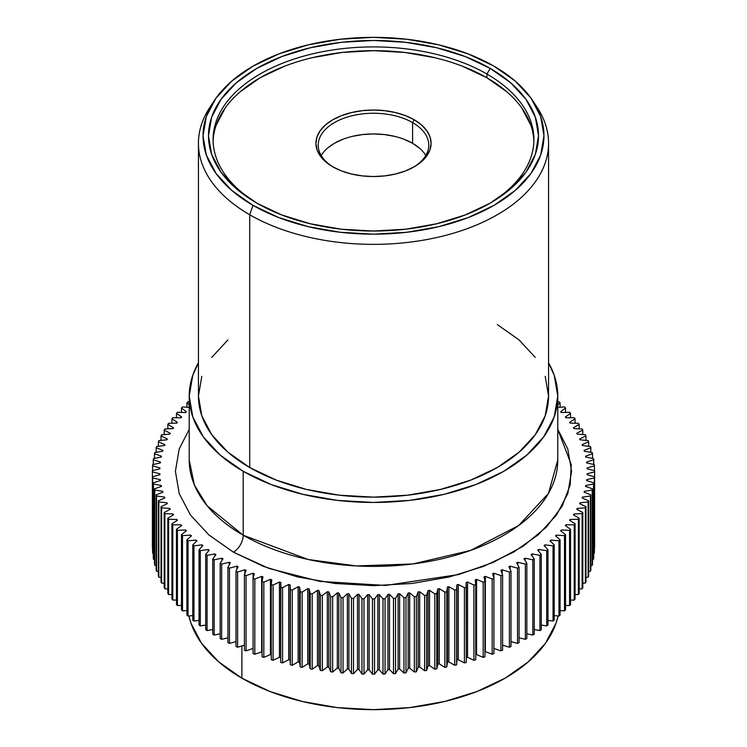 <?xml version="1.0" encoding="UTF-8"?>
<svg xmlns="http://www.w3.org/2000/svg" width="747" height="747" viewBox="0 0 747 747"><rect width="100%" height="100%" fill="white"/><g stroke="black" fill="none" stroke-linecap="round" stroke-linejoin="round"><path stroke-width="1.12" d="M404.211 139.315L412.587 143.284L412.587 122.601L414.221 119.772A57.584 33.251 180 0 1 414.221 166.796A57.584 33.251 180 0 1 332.779 166.796L341.51 170.932L351.463 174.004L362.267 175.89L373.5 176.535L384.733 175.89L395.536 174.004L405.49 170.932L414.221 166.796L421.383 161.754L426.705 156.011L429.983 149.774L431.084 143.284L429.983 136.794L426.705 130.566L421.383 124.814L414.221 119.772L405.49 115.645L395.536 112.573L384.733 110.677L373.5 110.042L362.267 110.677L351.463 112.573L341.51 115.645L332.779 119.772L325.617 124.814L320.295 130.566L317.017 136.794L315.916 143.284L317.017 149.774L320.295 156.011L325.617 161.754L332.779 166.796A57.584 33.251 180 0 1 332.779 119.772A57.584 33.251 180 0 1 414.221 119.772L412.587 122.601A55.287 31.916 0 0 0 334.815 122.368A55.287 31.916 0 0 0 333.61 167.263A55.287 31.916 180 0 1 318.213 145.17A55.287 31.916 180 0 1 352.341 115.682A55.287 31.916 180 0 1 412.587 122.601L412.587 143.284A55.287 31.916 0 0 0 321.201 155.507M462.617 66.278L486.932 77.8L486.932 74.037L490.191 68.397A165.022 95.271 180 0 1 490.191 203.128A165.022 95.271 180 0 1 256.809 203.128L281.824 214.977L310.35 223.783L341.304 229.208L373.5 231.038L405.696 229.208L436.65 223.783L465.176 214.977L490.191 203.128L510.705 188.692L525.963 172.221L535.347 154.349L538.522 135.758L535.347 117.176L525.963 99.304L510.705 82.833L490.191 68.397L465.176 56.548L436.65 47.743L405.696 42.318L373.5 40.487L341.304 42.318L310.35 47.743L281.824 56.548L256.809 68.397L236.295 82.833L221.037 99.304L211.653 117.176L208.478 135.758L211.653 154.349L221.037 172.221L236.295 188.692L256.809 203.128A165.022 95.271 180 0 1 256.819 68.397A165.022 95.271 180 0 1 490.191 68.397L486.932 74.037A160.409 92.609 0 0 0 260.88 73.57A160.409 92.609 0 0 0 258.462 204.071A160.409 92.609 180 0 1 213.091 139.521A160.409 92.609 180 0 1 312.115 53.961A160.409 92.609 180 0 1 486.932 74.037L486.932 77.8A160.409 92.609 0 0 0 313.619 57.37A160.409 92.609 0 0 0 213.119 141.407M534.992 104.272A175.059 101.069 180 0 1 548.559 143.284A175.059 101.069 180 0 1 440.497 236.659A175.059 101.069 180 0 1 249.713 214.753A175.059 101.069 0 0 0 468.472 228.19A175.059 101.069 0 0 0 537.261 107.549L532.947 100.966A170.456 98.408 180 0 1 465.969 218.432A170.456 98.408 180 0 1 252.972 205.35L249.713 214.753L249.713 467.529A175.059 101.069 0 0 0 440.497 489.444A175.059 101.069 0 0 0 548.559 396.059L545.198 376.348M201.802 376.348L198.441 396.059A175.059 101.069 0 0 0 249.713 467.529L249.713 214.753L252.972 205.35A170.456 98.408 180 0 1 214.053 100.966A170.456 98.408 180 0 1 494.028 66.175L515.225 81.087L530.977 98.1L540.679 116.56L543.956 135.758L540.679 154.965L530.977 173.425L515.225 190.438L494.028 205.35L468.201 217.592L438.732 226.686L406.751 232.28L373.5 234.175L340.249 232.28L308.268 226.686L278.799 217.592L252.972 205.35L231.775 190.438L216.023 173.425L206.321 154.965L203.044 135.758L206.321 116.56L216.023 98.1L231.775 81.087L252.972 66.175L278.799 53.933L308.268 44.839L340.249 39.246L373.5 37.35L406.751 39.246L438.732 44.839L468.201 53.933L494.028 66.175A170.456 98.408 180 0 1 532.947 100.966M189.224 460.012L194.36 484.943L207.218 505.859L243.195 535.235A13.819 7.984 -60 0 1 233.428 552.164L263.439 566.385L297.689 576.955L334.852 583.463L373.5 585.667L412.148 583.463L449.311 576.955L483.561 566.385L513.572 552.164L538.213 534.833L556.515 515.057L567.795 493.608L571.595 471.292L567.795 448.984L557.776 429.32L571.259 464.587L570.166 484.999L562.127 506.242L546.374 527.139L523.021 546.318L493.169 562.435L458.723 574.536L385.545 585.452L319.763 581.371L269.023 568.467L233.428 552.164A13.819 7.984 120 0 0 243.195 535.235A184.276 106.391 0 0 0 444.017 558.298A184.276 106.391 0 0 0 557.776 460.012L548.475 493.393L518.595 525.589L470.479 550.474L412.914 563.938L356.431 565.946L308.175 559.494L243.195 535.235L243.195 471.292L243.195 535.235A184.276 106.391 0 0 1 189.224 460.012L189.224 396.059L192.763 375.302L198.441 362.837A184.276 106.391 180 0 0 189.224 396.059L192.763 416.817L203.249 436.78L220.281 455.166L243.195 471.292A184.276 106.391 180 0 1 189.224 396.059M557.776 396.059L554.237 375.302L548.559 362.837A184.276 106.391 180 0 1 557.776 396.059A184.276 106.391 180 0 1 444.017 494.355A184.276 106.391 180 0 1 243.195 471.292L271.124 484.523L302.983 494.355L337.551 500.406L373.5 502.451L409.449 500.406L444.017 494.355L475.876 484.523L503.805 471.292L526.719 455.166L543.751 436.78L554.237 416.817L557.776 396.059L557.776 460.012M241.897 645.922L241.897 678.173A186.115 107.456 0 0 0 433.54 703.907A186.115 107.456 0 0 0 558.084 615.967L556.039 623.157L545.45 643.316L528.25 661.898L505.103 678.173L476.903 691.545L444.726 701.47L409.814 707.586L373.5 709.65L337.186 707.586L302.274 701.47L270.097 691.545L241.897 678.173L241.897 645.922M560.082 402.764L560.082 407.227L560.082 402.764L557.776 404.771L560.082 402.764A221.131 127.672 180 0 0 558.971 401.774A221.131 127.672 180 0 1 560.082 402.764M594.631 545.936A221.131 127.672 0 0 1 594.631 547.112L594.631 471.889L587.105 473.785L594.631 471.889A221.131 127.672 180 0 0 594.631 470.703L587.105 468.799L587.077 467.911L594.425 465.811A221.131 127.672 180 0 0 594.332 464.625L586.666 462.935L586.554 462.048L593.725 459.75A221.131 127.672 180 0 0 593.529 458.565L585.732 457.089L585.545 456.212L592.52 453.709A221.131 127.672 180 0 0 592.231 452.542L584.322 451.272L584.07 450.404L590.83 447.714A221.131 127.672 180 0 0 590.438 446.547L582.436 445.501L582.109 444.642L588.636 441.766A221.131 127.672 180 0 0 588.15 440.618L580.074 439.796L579.672 438.937L585.965 435.893A221.131 127.672 180 0 0 585.387 434.754L577.244 434.156L576.768 433.316L582.8 430.095A221.131 127.672 180 0 0 582.137 428.974L573.948 428.601L573.416 427.77L579.168 424.389A221.131 127.672 180 0 0 578.411 423.297L570.204 423.147L569.597 422.326L575.069 418.796A221.131 127.672 180 0 0 574.219 417.722L566.011 417.797L565.339 416.994L570.521 413.315A221.131 127.672 180 0 0 569.578 412.269L561.389 412.568L560.652 411.784L565.516 407.974A221.131 127.672 180 0 0 564.489 406.947L557.776 407.376L564.489 406.947A221.131 127.672 180 0 1 565.516 407.974L565.516 412.419L565.516 407.974L560.652 411.784L561.389 412.568L569.578 412.269A221.131 127.672 180 0 1 570.521 413.315L570.521 417.75L570.521 413.315L565.339 416.994L566.011 417.797L574.219 417.722A221.131 127.672 180 0 1 575.069 418.796L575.069 423.232L575.069 418.796L569.597 422.326L570.204 423.147L578.411 423.297A221.131 127.672 180 0 1 579.168 424.389L579.168 428.843L579.168 424.389L573.416 427.77L573.948 428.601L582.137 428.974A221.131 127.672 180 0 1 582.8 430.095L582.8 434.567L582.8 430.095L576.768 433.316L577.244 434.156L585.387 434.754A221.131 127.672 180 0 1 585.965 435.893L585.965 440.394L585.965 435.893L579.672 438.937L580.074 439.796L588.15 440.618A221.131 127.672 180 0 1 588.636 441.766L588.636 446.314L588.636 441.766L582.109 444.642L582.436 445.501L590.438 446.547A221.131 127.672 180 0 1 590.83 447.714L590.83 452.318L590.83 447.714L584.07 450.404L584.322 451.272L592.231 452.542A221.131 127.672 180 0 1 592.52 453.709L592.52 458.378L592.52 453.709L585.545 456.212L585.732 457.089L593.529 458.565A221.131 127.672 180 0 1 593.725 459.75L593.725 464.494L593.725 459.75L586.554 462.048L586.666 462.935L594.332 464.625A221.131 127.672 180 0 1 594.425 465.811L594.425 470.647L594.425 465.811L587.077 467.911L587.105 468.799L594.631 470.703A221.131 127.672 180 0 1 594.631 471.292A221.131 127.672 180 0 1 594.631 471.889L594.631 547.112A221.131 127.672 0 0 0 594.631 546.524L594.631 471.292M582.137 513.609L582.137 588.841A221.131 127.672 0 0 0 582.8 587.721L582.8 512.489A221.131 127.672 180 0 1 582.137 513.609L573.948 513.983L573.416 514.814L579.168 518.194A221.131 127.672 180 0 1 578.411 519.296L578.411 594.519A221.131 127.672 0 0 0 579.168 593.426L579.168 518.194A221.131 127.672 180 0 1 578.411 519.296L570.204 519.445L569.597 520.257L575.069 523.787A221.131 127.672 180 0 1 574.219 524.87L574.219 600.093A221.131 127.672 0 0 0 575.069 599.019L575.069 523.787A221.131 127.672 180 0 1 574.219 524.87L566.011 524.796L565.339 525.589L570.521 529.268A221.131 127.672 180 0 1 569.578 530.323L569.578 605.546A221.131 127.672 0 0 0 570.521 604.5L570.521 529.268A221.131 127.672 180 0 1 569.578 530.323L561.389 530.015L560.652 530.8L565.516 534.619A221.131 127.672 180 0 1 564.489 535.636L564.489 610.869A221.131 127.672 0 0 0 565.516 609.841L565.516 534.619A221.131 127.672 180 0 1 564.489 535.636L556.328 535.113L555.535 535.87L560.082 539.82A221.131 127.672 180 0 1 558.971 540.809L558.971 616.042A221.131 127.672 0 0 0 560.082 615.052L560.082 539.82A221.131 127.672 180 0 1 558.971 540.809L550.866 540.062L550.007 540.8L554.218 544.862A221.131 127.672 180 0 1 553.032 545.833L553.032 621.065A221.131 127.672 0 0 0 554.218 620.094L554.218 544.862A221.131 127.672 180 0 1 553.032 545.833L544.993 544.862L544.077 545.571L547.953 549.745A221.131 127.672 180 0 1 546.683 550.679L546.683 625.911A221.131 127.672 0 0 0 547.953 624.978L547.953 549.745A221.131 127.672 180 0 1 546.683 550.679L538.736 549.484L537.765 550.175L541.295 554.451A221.131 127.672 180 0 1 539.95 555.348L539.95 630.58A221.131 127.672 0 0 0 541.295 629.684L541.295 554.451A221.131 127.672 180 0 1 539.95 555.348L532.107 553.938L531.08 554.591L534.245 558.961A221.131 127.672 180 0 1 532.835 559.82L532.835 635.053A221.131 127.672 0 0 0 534.245 634.194L534.245 558.961A221.131 127.672 180 0 1 532.835 559.82L525.113 558.205L524.03 558.831L526.84 563.285A221.131 127.672 180 0 1 525.356 564.097L517.783 562.267L516.644 562.864L519.081 567.393A221.131 127.672 180 0 1 517.531 568.168L517.531 643.4A221.131 127.672 0 0 0 519.081 642.625L519.081 567.393A221.131 127.672 180 0 1 517.531 568.168L510.126 566.133L508.94 566.693L510.995 571.278A221.131 127.672 180 0 1 509.389 572.015L509.389 647.247A221.131 127.672 0 0 0 510.995 646.51L510.995 571.278A221.131 127.672 180 0 1 509.389 572.015L502.152 569.774L500.92 570.306L502.6 574.947A221.131 127.672 180 0 1 500.929 575.629L500.929 650.861A221.131 127.672 0 0 0 502.6 650.179L502.6 574.947A221.131 127.672 180 0 1 500.929 575.629L493.888 573.201L492.618 573.696L493.916 578.374A221.131 127.672 180 0 1 492.189 579.018L492.189 654.241A221.131 127.672 0 0 0 493.916 653.606L493.916 578.374A221.131 127.672 180 0 1 492.189 579.018L485.354 576.385L484.047 576.852L484.952 581.558A221.131 127.672 180 0 1 483.178 582.156L483.178 657.388A221.131 127.672 0 0 0 484.952 656.79L484.952 581.558A221.131 127.672 180 0 1 483.178 582.156L476.567 579.345L475.223 579.765L475.736 584.499A221.131 127.672 180 0 1 473.915 585.041L473.915 660.273A221.131 127.672 0 0 0 475.736 659.732L475.736 584.499A221.131 127.672 180 0 1 473.915 585.041L467.547 582.053L466.165 582.436L466.296 587.179A221.131 127.672 180 0 1 464.429 587.674L464.429 662.897A221.131 127.672 0 0 0 466.296 662.412L466.296 587.179A221.131 127.672 180 0 1 464.429 587.674L458.313 584.509L456.903 584.854L456.641 589.598A221.131 127.672 180 0 1 454.736 590.037L454.736 665.269A221.131 127.672 0 0 0 456.641 664.83L456.641 589.598A221.131 127.672 180 0 1 454.736 590.037L448.882 586.712L447.444 587.021L446.79 591.745A221.131 127.672 180 0 1 444.857 592.128L444.857 667.36A221.131 127.672 0 0 0 446.79 666.978L446.79 591.745A221.131 127.672 180 0 1 444.857 592.128L439.283 588.655L437.826 588.925L436.78 593.622A221.131 127.672 180 0 1 434.819 593.958L434.819 669.191A221.131 127.672 0 0 0 436.78 668.854L436.78 593.622A221.131 127.672 180 0 1 434.819 593.958L429.534 590.326L428.059 590.55L426.63 595.219A221.131 127.672 180 0 1 424.641 595.499L424.641 670.731A221.131 127.672 0 0 0 426.63 670.451L426.63 595.219A221.131 127.672 180 0 1 424.641 595.499L419.665 591.727L418.161 591.923L416.359 596.545A221.131 127.672 180 0 1 414.342 596.769L414.342 672.001A221.131 127.672 0 0 0 416.359 671.777L416.359 596.545A221.131 127.672 180 0 1 414.342 596.769L409.683 592.866L408.17 593.006L405.985 597.581A221.131 127.672 180 0 1 403.959 597.749L403.959 672.972A221.131 127.672 0 0 0 405.985 672.804L405.985 597.581A221.131 127.672 180 0 1 403.959 597.749L399.626 593.716L398.104 593.828L395.536 598.328A221.131 127.672 180 0 1 393.501 598.44L393.501 673.673A221.131 127.672 0 0 0 395.536 673.561L395.536 598.328A221.131 127.672 180 0 1 393.501 598.44L389.504 594.295L387.973 594.36L385.05 598.786A221.131 127.672 180 0 1 382.996 598.842L382.996 674.074A221.131 127.672 0 0 0 385.05 674.018L385.05 598.786A221.131 127.672 180 0 1 382.996 598.842L379.355 594.593L377.814 594.621L374.527 598.963A221.131 127.672 180 0 1 372.473 598.963L372.473 674.196A221.131 127.672 0 0 0 374.527 674.196L374.527 598.963A221.131 127.672 180 0 1 372.473 598.963L369.186 594.621L367.645 594.593L364.004 598.842A221.131 127.672 180 0 1 361.95 598.786L361.95 674.018A221.131 127.672 0 0 0 364.004 674.074L364.004 598.842A221.131 127.672 180 0 1 361.95 598.786L359.027 594.36L357.496 594.295L353.499 598.44A221.131 127.672 180 0 1 351.463 598.328L351.463 673.561A221.131 127.672 0 0 0 353.499 673.673L353.499 598.44A221.131 127.672 180 0 1 351.463 598.328L348.896 593.828L347.374 593.716L343.041 597.749A221.131 127.672 180 0 1 341.015 597.581L341.015 672.804A221.131 127.672 0 0 0 343.041 672.972L343.041 597.749A221.131 127.672 180 0 1 341.015 597.581L338.83 593.006L337.317 592.866L332.658 596.769A221.131 127.672 180 0 1 330.641 596.545L330.641 671.777A221.131 127.672 0 0 0 332.658 672.001L332.658 596.769A221.131 127.672 180 0 1 330.641 596.545L328.839 591.923L327.335 591.727L322.359 595.499A221.131 127.672 180 0 1 320.37 595.219L320.37 670.451A221.131 127.672 0 0 0 322.359 670.731L322.359 595.499A221.131 127.672 180 0 1 320.37 595.219L318.941 590.55L317.466 590.326L312.181 593.958A221.131 127.672 180 0 1 310.22 593.622L310.22 668.854A221.131 127.672 0 0 0 312.181 669.191L312.181 593.958A221.131 127.672 180 0 1 310.22 593.622L309.174 588.925L307.717 588.655L302.143 592.128A221.131 127.672 180 0 1 300.21 591.745L300.21 666.978A221.131 127.672 0 0 0 302.143 667.36L302.143 592.128A221.131 127.672 180 0 1 300.21 591.745L299.556 587.021L298.118 586.712L292.264 590.037A221.131 127.672 180 0 1 290.359 589.598L290.359 664.83A221.131 127.672 0 0 0 292.264 665.269L292.264 590.037A221.131 127.672 180 0 1 290.359 589.598L290.097 584.854L288.687 584.509L282.571 587.674A221.131 127.672 180 0 1 280.704 587.179L280.704 662.412A221.131 127.672 0 0 0 282.571 662.897L282.571 587.674A221.131 127.672 180 0 1 280.704 587.179L280.835 582.436L279.453 582.053L273.085 585.041A221.131 127.672 180 0 1 271.264 584.499L271.264 659.732A221.131 127.672 0 0 0 273.085 660.273L273.085 585.041A221.131 127.672 180 0 1 271.264 584.499L271.777 579.765L270.433 579.345L263.822 582.156A221.131 127.672 180 0 1 262.048 581.558L262.048 656.79A221.131 127.672 0 0 0 263.822 657.388L263.822 582.156A221.131 127.672 180 0 1 262.048 581.558L262.953 576.852L261.646 576.385L254.811 579.018A221.131 127.672 180 0 1 253.084 578.374L253.084 653.606A221.131 127.672 0 0 0 254.811 654.241L254.811 579.018A221.131 127.672 180 0 1 253.084 578.374L254.382 573.696L253.112 573.201L246.071 575.629A221.131 127.672 180 0 1 244.4 574.947L244.4 650.179A221.131 127.672 0 0 0 246.071 650.861L246.071 575.629A221.131 127.672 180 0 1 244.4 574.947L246.08 570.306L244.848 569.774L237.611 572.015A221.131 127.672 180 0 1 236.005 571.278L236.005 646.51A221.131 127.672 0 0 0 237.611 647.247L237.611 572.015A221.131 127.672 180 0 1 236.005 571.278L238.06 566.693L236.874 566.133L229.469 568.168A221.131 127.672 180 0 1 227.919 567.393L227.919 642.625A221.131 127.672 0 0 0 229.469 643.4L229.469 568.168A221.131 127.672 180 0 1 227.919 567.393L230.356 562.864L229.217 562.267L221.644 564.097A221.131 127.672 180 0 1 220.16 563.285L220.16 638.517A221.131 127.672 0 0 0 221.644 639.329L221.644 564.097A221.131 127.672 180 0 1 220.16 563.285L222.97 558.831L221.887 558.205L214.165 559.82A221.131 127.672 180 0 1 212.755 558.961L212.755 634.194A221.131 127.672 0 0 0 214.165 635.053L214.165 559.82A221.131 127.672 180 0 1 212.755 558.961L215.92 554.591L214.893 553.938L207.05 555.348A221.131 127.672 180 0 1 205.705 554.451L205.705 629.684A221.131 127.672 0 0 0 207.05 630.58L207.05 555.348A221.131 127.672 180 0 1 205.705 554.451L209.235 550.175L208.264 549.484L200.317 550.679A221.131 127.672 180 0 1 199.047 549.745L199.047 624.978A221.131 127.672 0 0 0 200.317 625.911L200.317 550.679A221.131 127.672 180 0 1 199.047 549.745L202.923 545.571L202.007 544.862L193.968 545.833A221.131 127.672 180 0 1 192.782 544.862L192.782 620.094A221.131 127.672 0 0 0 193.968 621.065L193.968 545.833A221.131 127.672 180 0 1 192.782 544.862L196.993 540.8L196.134 540.062L188.029 540.809A221.131 127.672 180 0 1 186.918 539.82L186.918 615.052A221.131 127.672 0 0 0 188.029 616.042L188.029 540.809A221.131 127.672 180 0 1 186.918 539.82L191.465 535.87L190.672 535.113L182.511 535.636A221.131 127.672 180 0 1 181.484 534.619L181.484 609.841A221.131 127.672 0 0 0 182.511 610.869L182.511 535.636A221.131 127.672 180 0 1 181.484 534.619L186.348 530.8L185.611 530.015L177.422 530.323A221.131 127.672 180 0 1 176.479 529.268L176.479 604.5A221.131 127.672 0 0 0 177.422 605.546L177.422 530.323A221.131 127.672 180 0 1 176.479 529.268L181.661 525.589L180.989 524.796L172.781 524.87A221.131 127.672 180 0 1 171.931 523.787L171.931 599.019A221.131 127.672 0 0 0 172.781 600.093L172.781 524.87A221.131 127.672 180 0 1 171.931 523.787L177.403 520.257L176.796 519.445L168.589 519.296A221.131 127.672 180 0 1 167.832 518.194L167.832 593.426A221.131 127.672 0 0 0 168.589 594.519L168.589 519.296A221.131 127.672 180 0 1 167.832 518.194L173.584 514.814L173.052 513.983L164.863 513.609A221.131 127.672 180 0 1 164.2 512.489L164.2 587.721A221.131 127.672 0 0 0 164.863 588.841L164.863 513.609A221.131 127.672 180 0 1 164.2 512.489L170.232 509.277L169.756 508.427L161.613 507.829A221.131 127.672 180 0 1 161.035 506.69L161.035 581.922A221.131 127.672 0 0 0 161.613 583.062L161.613 507.829A221.131 127.672 180 0 1 161.035 506.69L167.328 503.646L166.926 502.787L158.85 501.965A221.131 127.672 180 0 1 158.364 500.817L158.364 576.049A221.131 127.672 0 0 0 158.85 577.198L158.85 501.965A221.131 127.672 180 0 1 158.364 500.817L164.891 497.95L164.564 497.082L156.562 496.036A221.131 127.672 180 0 1 156.17 494.869L156.17 570.101A221.131 127.672 0 0 0 156.562 571.268L156.562 496.036A221.131 127.672 180 0 1 156.17 494.869L162.93 492.189L162.678 491.311L154.769 490.051A221.131 127.672 180 0 1 154.48 488.874L154.48 564.106A221.131 127.672 0 0 0 154.769 565.283L154.769 490.051A221.131 127.672 180 0 1 154.48 488.874L161.455 486.381L161.268 485.494L153.471 484.019A221.131 127.672 180 0 1 153.275 482.842L153.275 558.074A221.131 127.672 0 0 0 153.471 559.251L153.471 484.019A221.131 127.672 180 0 1 153.275 482.842L160.446 480.536L160.334 479.649L152.668 477.959A221.131 127.672 180 0 1 152.575 476.773L152.575 552.005A221.131 127.672 0 0 0 152.668 553.191L152.668 477.959A221.131 127.672 180 0 1 152.575 476.773L159.923 474.672L159.895 473.785L152.369 471.889A221.131 127.672 180 0 1 152.369 471.292A221.131 127.672 180 0 1 152.369 470.703L159.895 468.799L159.923 467.911L152.575 465.811A221.131 127.672 180 0 1 152.668 464.625L160.334 462.935L160.446 462.048L153.275 459.75A221.131 127.672 180 0 1 153.471 458.565L161.268 457.089L161.455 456.212L154.48 453.709A221.131 127.672 180 0 1 154.769 452.542L162.678 451.272L162.93 450.404L156.17 447.714A221.131 127.672 180 0 1 156.562 446.547L164.564 445.501L164.891 444.642L158.364 441.766A221.131 127.672 180 0 1 158.85 440.618L166.926 439.796L167.328 438.937L161.035 435.893A221.131 127.672 180 0 1 161.613 434.754L169.756 434.156L170.232 433.316L164.2 430.095A221.131 127.672 180 0 1 164.863 428.974L173.052 428.601L173.584 427.77L167.832 424.389A221.131 127.672 180 0 1 168.589 423.297L176.796 423.147L177.403 422.326L171.931 418.796A221.131 127.672 180 0 1 172.781 417.722L180.989 417.797L181.661 416.994L176.479 413.315A221.131 127.672 180 0 1 177.422 412.269L185.611 412.568L186.348 411.784L181.484 407.974A221.131 127.672 180 0 1 182.511 406.947L189.224 407.376L182.511 406.947A221.131 127.672 180 0 0 181.484 407.974L186.348 411.784L185.611 412.568L177.422 412.269A221.131 127.672 180 0 0 176.479 413.315L181.661 416.994L180.989 417.797L172.781 417.722A221.131 127.672 180 0 0 171.931 418.796L177.403 422.326L176.796 423.147L168.589 423.297A221.131 127.672 180 0 0 167.832 424.389L173.584 427.77L173.052 428.601L164.863 428.974A221.131 127.672 180 0 0 164.2 430.095L170.232 433.316L169.756 434.156L161.613 434.754A221.131 127.672 180 0 0 161.035 435.893L167.328 438.937L166.926 439.796L158.85 440.618A221.131 127.672 180 0 0 158.364 441.766L164.891 444.642L164.564 445.501L156.562 446.547A221.131 127.672 180 0 0 156.17 447.714L162.93 450.404L162.678 451.272L154.769 452.542A221.131 127.672 180 0 0 154.48 453.709L161.455 456.212L161.268 457.089L153.471 458.565A221.131 127.672 180 0 0 153.275 459.75L160.446 462.048L160.334 462.935L152.668 464.625A221.131 127.672 180 0 0 152.575 465.811L159.923 467.911L159.895 468.799L152.369 470.703A221.131 127.672 180 0 0 152.369 471.889L159.895 473.785L159.923 474.672L152.575 476.773L152.575 552.005A221.131 127.672 0 0 0 152.668 553.191L153.275 553.322L152.668 553.191L152.668 477.959L160.334 479.649L160.446 480.536L153.275 482.842L153.275 558.074A221.131 127.672 0 0 0 153.471 559.251L154.48 559.438L153.471 559.251L153.471 484.019L161.268 485.494L161.455 486.381L154.48 488.874L154.48 564.106A221.131 127.672 0 0 0 154.769 565.283L156.17 565.507L154.769 565.283L154.769 490.051L162.678 491.311L162.93 492.189L156.17 494.869L156.17 570.101A221.131 127.672 0 0 0 156.562 571.268L158.364 571.502L156.562 571.268L156.562 496.036L164.564 497.082L164.891 497.95L158.364 500.817L158.364 576.049A221.131 127.672 0 0 0 158.85 577.198L161.035 577.422L158.85 577.198L158.85 501.965L166.926 502.787L167.328 503.646L161.035 506.69L161.035 581.922A221.131 127.672 0 0 0 161.613 583.062L164.2 583.248L161.613 583.062L161.613 507.829L169.756 508.427L169.756 509.519L169.756 508.427L170.232 509.277L164.2 512.489L164.2 587.721A221.131 127.672 0 0 0 164.863 588.841L167.832 588.972L164.863 588.841L164.863 513.609L173.052 513.983L173.052 515.131L173.052 513.983L173.584 514.814L167.832 518.194L167.832 593.426A221.131 127.672 0 0 0 168.589 594.519L171.931 594.584L168.589 594.519L168.589 519.296L176.796 519.445L176.796 520.65L176.796 519.445L177.403 520.257L171.931 523.787L171.931 599.019A221.131 127.672 0 0 0 172.781 600.093L176.479 600.065L172.781 600.093L172.781 524.87L180.989 524.796L180.989 526.065L180.989 524.796L181.661 525.589L176.479 529.268L176.479 604.5A221.131 127.672 0 0 0 177.422 605.546L181.484 605.406L177.422 605.546L177.422 530.323L185.611 530.015L185.611 531.378L185.611 530.015L186.348 530.8L181.484 534.619L181.484 609.841A221.131 127.672 0 0 0 182.511 610.869L186.918 610.588L182.511 610.869L182.511 535.636L190.672 535.113L190.672 536.561L190.672 535.113L191.465 535.87L186.918 539.82L186.918 615.052A221.131 127.672 0 0 0 188.029 616.042L192.782 615.603L188.029 616.042L188.029 540.809L196.134 540.062L196.134 541.631L196.134 540.062L196.993 540.8L192.782 544.862L192.782 620.094A221.131 127.672 0 0 0 193.968 621.065L199.047 620.449L193.968 621.065L193.968 545.833L202.007 544.862L202.007 546.561L202.007 544.862L202.923 545.571L199.047 549.745L199.047 624.978A221.131 127.672 0 0 0 200.317 625.911L205.705 625.099L200.317 625.911L200.317 550.679L208.264 549.484L208.264 551.361L208.264 549.484L209.235 550.175L205.705 554.451L205.705 629.684A221.131 127.672 0 0 0 207.05 630.58L212.755 629.553L207.05 630.58L207.05 555.348L214.893 553.938L214.893 556.02L214.893 553.938L215.92 554.591L212.755 558.961L212.755 634.194A221.131 127.672 0 0 0 214.165 635.053L220.16 633.792L214.165 635.053L214.165 559.82L221.887 558.205L221.887 560.549L221.887 558.205L222.97 558.831L220.16 563.285L220.16 638.517A221.131 127.672 0 0 0 221.644 639.329L227.919 637.817L221.644 639.329L221.644 564.097L229.217 562.267L229.217 564.975L229.217 562.267L230.356 562.864L227.919 567.393L227.919 642.625A221.131 127.672 0 0 0 229.469 643.4L236.005 641.598L229.469 643.4L229.469 568.168L236.874 566.133L236.874 569.326L236.874 566.133L238.06 566.693L236.005 571.278L236.005 646.51A221.131 127.672 0 0 0 237.611 647.247L244.4 645.147L237.611 647.247L237.611 572.015L244.848 569.774L244.848 573.696L244.848 569.774L246.08 570.306L244.4 574.947L244.4 650.179A221.131 127.672 0 0 0 246.071 650.861L253.084 648.433L246.071 650.861L246.071 575.629L253.112 573.201L253.112 578.281L253.112 573.201L254.382 573.696L253.084 578.374L253.084 653.606A221.131 127.672 0 0 0 254.811 654.241L262.048 651.757L254.811 654.241L254.811 579.018L261.646 576.385L261.646 651.617L261.646 576.385L262.953 576.852L262.048 581.558L262.048 656.79A221.131 127.672 0 0 0 263.822 657.388L270.433 654.577L271.264 654.83L270.433 654.577L263.822 657.388L263.822 582.156L270.433 579.345L270.433 654.577L270.433 579.345L271.777 579.765L271.264 584.499L271.264 659.732A221.131 127.672 0 0 0 273.085 660.273L279.453 657.285L280.704 657.631L279.453 657.285L273.085 660.273L273.085 585.041L279.453 582.053L279.453 657.285L279.453 582.053L280.835 582.436L280.704 662.412A221.131 127.672 0 0 0 282.571 662.897L288.687 659.741L290.097 660.087L290.359 664.83A221.131 127.672 0 0 0 292.264 665.269L298.118 661.945L299.556 662.253L300.21 666.978A221.131 127.672 0 0 0 302.143 667.36L307.717 663.878L309.174 664.148L310.22 668.854A221.131 127.672 0 0 0 312.181 669.191L317.466 665.558L318.941 665.782L320.37 670.451A221.131 127.672 0 0 0 322.359 670.731L327.335 666.959L328.839 667.146L330.641 671.777A221.131 127.672 0 0 0 332.658 672.001L337.317 668.089L338.83 668.238L341.015 672.804A221.131 127.672 0 0 0 343.041 672.972L347.374 668.948L348.896 669.051L351.463 673.561A221.131 127.672 0 0 0 353.499 673.673L357.496 669.527L359.027 669.592L361.95 674.018A221.131 127.672 0 0 0 364.004 674.074L367.645 669.826L369.186 669.854L372.473 674.196A221.131 127.672 0 0 0 374.527 674.196L377.814 669.854L379.355 669.826L382.996 674.074A221.131 127.672 0 0 0 385.05 674.018L387.973 669.592L389.504 669.527L393.501 673.673A221.131 127.672 0 0 0 395.536 673.561L398.104 669.051L399.626 668.948L403.959 672.972A221.131 127.672 0 0 0 405.985 672.804L408.17 668.238L409.683 668.089L414.342 672.001A221.131 127.672 0 0 0 416.359 671.777L418.161 667.146L419.665 666.959L424.641 670.731A221.131 127.672 0 0 0 426.63 670.451L428.059 665.782L429.534 665.558L434.819 669.191A221.131 127.672 0 0 0 436.78 668.854L437.826 664.148L439.283 663.878L444.857 667.36A221.131 127.672 0 0 0 446.79 666.978L447.444 662.253L448.882 661.945L454.736 665.269A221.131 127.672 0 0 0 456.641 664.83L456.903 660.087L458.313 659.741L464.429 662.897A221.131 127.672 0 0 0 466.296 662.412L466.165 582.436L467.547 582.053L467.547 657.285L473.915 660.273A221.131 127.672 0 0 0 475.736 659.732L475.736 584.499L475.223 579.765L476.567 579.345L476.567 654.577L483.178 657.388A221.131 127.672 0 0 0 484.952 656.79L484.952 581.558L484.047 576.852L485.354 576.385L485.354 651.617L492.189 654.241A221.131 127.672 0 0 0 493.916 653.606L493.916 578.374L492.618 573.696L493.888 573.201L493.888 578.281L493.888 573.201L500.929 575.629L500.929 650.861A221.131 127.672 0 0 0 502.6 650.179L502.6 574.947L500.92 570.306L502.152 569.774L502.152 573.696L502.152 569.774L509.389 572.015L509.389 647.247A221.131 127.672 0 0 0 510.995 646.51L510.995 571.278L508.94 566.693L510.126 566.133L510.126 569.326L510.126 566.133L517.531 568.168L517.531 643.4A221.131 127.672 0 0 0 519.081 642.625L519.081 567.393L516.644 562.864L517.783 562.267L517.783 564.975L517.783 562.267L525.356 564.097L525.356 639.329A221.131 127.672 0 0 0 526.84 638.517L526.84 563.285A221.131 127.672 180 0 1 525.356 564.097L525.356 639.329A221.131 127.672 0 0 0 526.84 638.517L526.84 563.285L524.03 558.831L525.113 558.205L525.113 560.549L525.113 558.205L532.835 559.82L532.835 635.053A221.131 127.672 0 0 0 534.245 634.194L534.245 558.961L531.08 554.591L532.107 553.938L532.107 556.02L532.107 553.938L539.95 555.348L539.95 630.58A221.131 127.672 0 0 0 541.295 629.684L541.295 554.451L537.765 550.175L538.736 549.484L538.736 551.361L538.736 549.484L546.683 550.679L546.683 625.911A221.131 127.672 0 0 0 547.953 624.978L547.953 549.745L544.077 545.571L544.993 544.862L544.993 546.561L544.993 544.862L553.032 545.833L553.032 621.065A221.131 127.672 0 0 0 554.218 620.094L554.218 544.862L550.007 540.8L550.866 540.062L550.866 541.631L550.866 540.062L558.971 540.809L558.971 616.042A221.131 127.672 0 0 0 560.082 615.052L560.082 539.82L555.535 535.87L556.328 535.113L556.328 536.561L556.328 535.113L564.489 535.636L564.489 610.869A221.131 127.672 0 0 0 565.516 609.841L565.516 534.619L560.652 530.8L561.389 530.015L561.389 531.378L561.389 530.015L569.578 530.323L569.578 605.546A221.131 127.672 0 0 0 570.521 604.5L570.521 529.268L565.339 525.589L566.011 524.796L566.011 526.065L566.011 524.796L574.219 524.87L574.219 600.093A221.131 127.672 0 0 0 575.069 599.019L575.069 523.787L569.597 520.257L570.204 519.445L570.204 520.65L570.204 519.445L578.411 519.296L578.411 594.519A221.131 127.672 0 0 0 579.168 593.426L579.168 518.194L573.416 514.814L573.948 513.983L573.948 515.131L573.948 513.983L582.137 513.609L582.137 588.841A221.131 127.672 0 0 0 582.8 587.721L582.8 512.489A221.131 127.672 180 0 1 582.137 513.609M585.965 581.922L585.965 506.69A221.131 127.672 180 0 1 585.387 507.829L585.387 583.062A221.131 127.672 0 0 0 585.965 581.922L585.965 506.69A221.131 127.672 180 0 1 585.387 507.829L577.244 508.427L576.768 509.277L582.8 512.489L576.768 509.277L577.244 508.427L577.244 509.519L577.244 508.427L585.387 507.829L585.387 583.062A221.131 127.672 0 0 0 585.965 581.922M588.636 576.049L588.636 500.817A221.131 127.672 180 0 1 588.15 501.965L588.15 577.198A221.131 127.672 0 0 0 588.636 576.049L588.636 500.817A221.131 127.672 180 0 1 588.15 501.965L580.074 502.787L579.672 503.646L585.965 506.69L579.672 503.646L580.074 502.787L580.074 503.842L580.074 502.787L588.15 501.965L588.15 577.198A221.131 127.672 0 0 0 588.636 576.049M590.83 570.101L590.83 494.869A221.131 127.672 180 0 1 590.438 496.036L590.438 571.268A221.131 127.672 0 0 0 590.83 570.101L590.83 494.869A221.131 127.672 180 0 1 590.438 496.036L582.436 497.082L582.109 497.95L588.636 500.817L582.109 497.95L582.436 497.082L582.436 498.09L582.436 497.082L590.438 496.036L590.438 571.268A221.131 127.672 0 0 0 590.83 570.101M594.332 477.959L594.332 553.191A221.131 127.672 0 0 0 594.425 552.005L594.425 476.773A221.131 127.672 180 0 1 594.332 477.959L586.666 479.649L586.554 480.536L593.725 482.842A221.131 127.672 180 0 1 593.529 484.019L593.529 559.251A221.131 127.672 0 0 0 593.725 558.074L593.725 482.842A221.131 127.672 180 0 1 593.529 484.019L585.732 485.494L585.545 486.381L592.52 488.874A221.131 127.672 180 0 1 592.231 490.051L592.231 565.283A221.131 127.672 0 0 0 592.52 564.106L592.52 488.874A221.131 127.672 180 0 1 592.231 490.051L584.322 491.311L584.07 492.189L590.83 494.869L584.07 492.189L584.322 491.311L584.322 492.282L584.322 491.311L592.231 490.051L592.231 565.283A221.131 127.672 0 0 0 592.52 564.106L592.52 488.874L585.545 486.381L585.732 485.494L585.732 486.446L585.732 485.494L593.529 484.019L593.529 559.251A221.131 127.672 0 0 0 593.725 558.074L593.725 482.842L586.554 480.536L586.666 479.649L586.666 480.573L586.666 479.649L594.332 477.959L594.332 553.191A221.131 127.672 0 0 0 594.425 552.005L594.425 476.773A221.131 127.672 180 0 1 594.332 477.959M152.369 545.936A221.131 127.672 0 0 0 152.369 547.112L152.369 471.889L152.369 547.112A221.131 127.672 0 0 1 152.369 546.524L152.369 471.292M154.48 458.378L154.48 453.709L154.48 458.378M156.17 452.318L156.17 447.714L156.17 452.318M152.575 470.647L152.575 465.811L152.575 470.647M153.275 464.494L153.275 459.75L153.275 464.494M158.364 446.314L158.364 441.766L158.364 446.314M161.035 440.394L161.035 435.893L161.035 440.394M164.2 434.567L164.2 430.095L164.2 434.567M167.832 428.843L167.832 424.389L167.832 428.843M171.931 423.232L171.931 418.796L171.931 423.232M176.479 417.75L176.479 413.315L176.479 417.75M181.484 412.419L181.484 407.974L181.484 412.419M186.918 402.764A221.131 127.672 180 0 1 188.029 401.774L189.224 401.886L188.029 401.774A221.131 127.672 180 0 0 186.918 402.764L189.224 404.771L186.918 402.764L186.918 407.227L186.918 402.764M188.916 615.967A186.115 107.456 0 0 0 241.897 678.173L218.75 661.898L201.55 643.316L190.961 623.157L188.916 615.967M327.531 148.121L334.413 143.284L342.789 139.315M352.341 136.365L362.715 134.553L373.5 133.937L384.285 134.553L394.659 136.365M425.799 155.507A55.287 31.916 0 0 0 412.587 143.284L419.469 148.121M412.587 122.601A55.287 31.916 180 0 1 428.787 145.17A55.287 31.916 180 0 1 413.39 167.263A55.287 31.916 0 0 0 412.587 122.601M216.172 125.216L225.295 107.839M240.123 91.834L260.068 77.8L284.383 66.278M312.115 57.724L342.201 52.449L373.5 50.675L404.799 52.449L434.885 57.724M533.881 141.407A160.409 92.609 0 0 0 486.932 77.8L506.877 91.834M521.705 107.839L530.828 125.216M486.932 74.037A160.409 92.609 180 0 1 533.909 139.521A160.409 92.609 180 0 1 488.529 204.071A160.409 92.609 0 0 0 486.932 74.037M249.713 214.753A175.059 101.069 180 0 1 198.441 143.284A175.059 101.069 180 0 1 212.008 104.272A175.059 101.069 0 0 0 209.739 107.549A175.059 101.069 0 0 0 249.713 214.753M227.938 339.913L211.765 357.383M198.441 143.284L198.441 396.059L201.802 415.78L211.765 434.745L227.938 452.215L249.713 467.529L276.241 480.097L306.503 489.444L339.343 495.196L373.5 497.138L407.657 495.196L440.497 489.444L470.759 480.097L497.287 467.529L519.062 452.215L535.235 434.745L545.198 415.78L548.559 396.059L548.559 143.284M535.235 357.383L519.062 339.913L497.287 324.59M557.776 401.886L558.971 401.774L557.776 401.886M587.105 473.785L587.077 474.672L594.425 476.773L587.077 474.672L587.105 473.785M189.224 429.32L179.205 448.984L175.405 471.292L179.205 493.608L190.485 515.057L208.786 534.833L233.428 552.164M466.296 657.631L467.547 657.285L466.296 657.631M475.736 654.83L476.567 654.577L475.736 654.83M493.916 648.433L500.929 650.861L493.916 648.433M502.6 645.147L509.389 647.247L502.6 645.147M510.995 641.598L517.531 643.4L510.995 641.598M519.081 637.817L525.356 639.329L519.081 637.817M526.84 633.792L532.835 635.053L526.84 633.792M534.245 629.553L539.95 630.58L534.245 629.553M541.295 625.099L546.683 625.911L541.295 625.099M547.953 620.449L553.032 621.065L547.953 620.449M554.218 615.603L558.971 616.042L554.218 615.603M560.082 610.588L564.489 610.869L560.082 610.588M565.516 605.406L569.578 605.546L565.516 605.406M570.521 600.065L574.219 600.093L570.521 600.065M575.069 594.584L578.411 594.519L575.069 594.584M579.168 588.972L582.137 588.841L579.168 588.972M582.8 583.248L585.387 583.062L582.8 583.248M585.965 577.422L588.15 577.198L585.965 577.422M588.636 571.502L590.438 571.268L588.636 571.502M590.83 565.507L592.231 565.283L590.83 565.507M592.52 559.438L593.529 559.251L592.52 559.438M593.725 553.322L594.332 553.191L593.725 553.322M282.571 587.674L288.687 584.509L288.687 659.741L282.571 662.897L282.571 587.674M288.687 584.509L290.097 584.854L290.097 660.087L288.687 659.741L288.687 584.509M290.097 584.854L290.359 664.83L290.097 584.854M292.264 590.037L298.118 586.712L298.118 661.945L292.264 665.269L292.264 590.037M298.118 586.712L299.556 587.021L299.556 662.253L298.118 661.945L298.118 586.712M299.556 587.021L300.21 591.745L300.21 666.978L299.556 662.253L299.556 587.021M302.143 592.128L307.717 588.655L307.717 663.878L302.143 667.36L302.143 592.128M307.717 588.655L309.174 588.925L309.174 664.148L307.717 663.878L307.717 588.655M309.174 588.925L310.22 593.622L310.22 668.854L309.174 664.148L309.174 588.925M312.181 593.958L317.466 590.326L317.466 665.558L312.181 669.191L312.181 593.958M317.466 590.326L318.941 590.55L318.941 665.782L317.466 665.558L317.466 590.326M318.941 590.55L320.37 595.219L320.37 670.451L318.941 665.782L318.941 590.55M343.041 597.749L347.374 593.716L347.374 668.948L343.041 672.972L343.041 597.749M347.374 593.716L348.896 593.828L348.896 669.051L347.374 668.948L347.374 593.716M348.896 593.828L351.463 598.328L351.463 673.561L348.896 669.051L348.896 593.828M353.499 598.44L357.496 594.295L357.496 669.527L353.499 673.673L353.499 598.44M357.496 594.295L359.027 594.36L359.027 669.592L357.496 669.527L357.496 594.295M359.027 594.36L361.95 598.786L361.95 674.018L359.027 669.592L359.027 594.36M332.658 596.769L337.317 592.866L337.317 668.089L332.658 672.001L332.658 596.769M337.317 592.866L338.83 593.006L338.83 668.238L337.317 668.089L337.317 592.866M338.83 593.006L341.015 597.581L341.015 672.804L338.83 668.238L338.83 593.006M322.359 595.499L327.335 591.727L327.335 666.959L322.359 670.731L322.359 595.499M327.335 591.727L328.839 591.923L328.839 667.146L327.335 666.959L327.335 591.727M328.839 591.923L330.641 596.545L330.641 671.777L328.839 667.146L328.839 591.923M436.78 593.622L437.826 588.925L437.826 664.148L436.78 668.854L436.78 593.622M437.826 588.925L439.283 588.655L439.283 663.878L437.826 664.148L437.826 588.925M439.283 588.655L444.857 592.128L444.857 667.36L439.283 663.878L439.283 588.655M426.63 595.219L428.059 590.55L428.059 665.782L426.63 670.451L426.63 595.219M428.059 590.55L429.534 590.326L429.534 665.558L428.059 665.782L428.059 590.55M429.534 590.326L434.819 593.958L434.819 669.191L429.534 665.558L429.534 590.326M416.359 596.545L418.161 591.923L418.161 667.146L416.359 671.777L416.359 596.545M418.161 591.923L419.665 591.727L419.665 666.959L418.161 667.146L418.161 591.923M419.665 591.727L424.641 595.499L424.641 670.731L419.665 666.959L419.665 591.727M405.985 597.581L408.17 593.006L408.17 668.238L405.985 672.804L405.985 597.581M408.17 593.006L409.683 592.866L409.683 668.089L408.17 668.238L408.17 593.006M409.683 592.866L414.342 596.769L414.342 672.001L409.683 668.089L409.683 592.866M374.527 598.963L377.814 594.621L377.814 669.854L374.527 674.196L374.527 598.963M377.814 594.621L379.355 594.593L379.355 669.826L377.814 669.854L377.814 594.621M379.355 594.593L382.996 598.842L382.996 674.074L379.355 669.826L379.355 594.593M364.004 598.842L367.645 594.593L367.645 669.826L364.004 674.074L364.004 598.842M367.645 594.593L369.186 594.621L369.186 669.854L367.645 669.826L367.645 594.593M369.186 594.621L372.473 598.963L372.473 674.196L369.186 669.854L369.186 594.621M395.536 598.328L398.104 593.828L398.104 669.051L395.536 673.561L395.536 598.328M398.104 593.828L399.626 593.716L399.626 668.948L398.104 669.051L398.104 593.828M399.626 593.716L403.959 597.749L403.959 672.972L399.626 668.948L399.626 593.716M385.05 598.786L387.973 594.36L387.973 669.592L385.05 674.018L385.05 598.786M387.973 594.36L389.504 594.295L389.504 669.527L387.973 669.592L387.973 594.36M389.504 594.295L393.501 598.44L393.501 673.673L389.504 669.527L389.504 594.295M446.79 591.745L447.444 587.021L447.444 662.253L446.79 666.978L446.79 591.745M447.444 587.021L448.882 586.712L448.882 661.945L447.444 662.253L447.444 587.021M448.882 586.712L454.736 590.037L454.736 665.269L448.882 661.945L448.882 586.712M456.641 589.598L456.641 664.83L456.641 589.598M456.903 584.854L458.313 584.509L458.313 659.741L456.903 660.087L456.903 584.854M458.313 584.509L464.429 587.674L464.429 662.897L458.313 659.741L458.313 584.509M467.547 582.053L473.915 585.041L473.915 660.273L467.547 657.285L467.547 582.053M476.567 579.345L483.178 582.156L483.178 657.388L476.567 654.577L476.567 579.345M485.354 576.385L492.189 579.018L492.189 654.241L485.354 651.617L485.354 576.385M209.739 107.549L214.053 100.966"/></g></svg>
